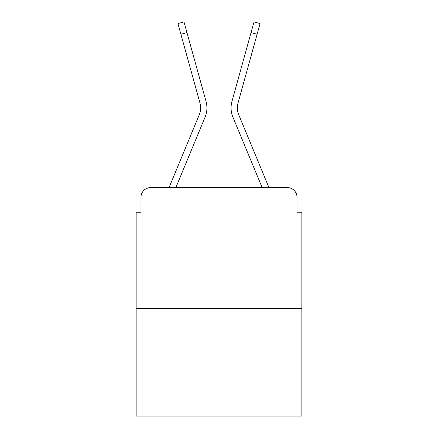 <?xml version="1.0" encoding="UTF-8"?>
<svg xmlns="http://www.w3.org/2000/svg" width="438" height="438" viewBox="0 0 438 438"><rect width="100%" height="100%" fill="white"/><g stroke="black" fill="none" stroke-linecap="round" stroke-linejoin="round"><path stroke-width="0.66" d="M140.981 197.259L140.981 212.238L140.981 197.259A9.663 9.663 0 0 1 150.645 187.601L169.123 187.601A30.436 30.436 0 0 1 169.873 185.597L199.279 114.74A17.876 17.876 0 0 0 199.991 103.111L177.938 23.581L183.987 21.9L186.96 32.609L180.905 34.284M301.848 308.374L136.152 308.374L136.152 416.1L301.848 416.1L301.848 212.238L297.019 212.238L297.019 197.259A9.663 9.663 0 0 0 287.355 187.601L150.645 187.601M136.152 308.374L136.152 212.238L140.981 212.238M186.96 32.609L206.046 101.435A24.156 24.156 0 0 1 205.077 117.149L175.846 187.601L205.077 117.149L175.846 187.601L205.077 117.149L175.846 187.601L205.077 117.149L175.846 187.601L205.077 117.149L175.846 187.601L205.077 117.149L175.846 187.601L205.077 117.149L175.846 187.601L205.077 117.149L175.846 187.601L205.077 117.149L175.846 187.601L205.077 117.149L175.846 187.601L205.077 117.149L175.846 187.601L205.077 117.149L175.846 187.601L181.321 187.601M256.679 187.601L262.154 187.601L232.923 117.149A24.156 24.156 0 0 1 231.954 101.435L254.013 21.9L260.062 23.581L257.095 34.284L251.04 32.609M238.721 114.74A17.876 17.876 0 0 1 238.009 103.111A17.876 17.876 0 0 0 238.721 114.74A17.876 17.876 0 0 1 238.009 103.111A17.876 17.876 0 0 0 238.721 114.74A17.876 17.876 0 0 1 238.009 103.111A17.876 17.876 0 0 0 238.721 114.74A17.876 17.876 0 0 1 238.009 103.111A17.876 17.876 0 0 0 238.721 114.74A17.876 17.876 0 0 1 238.009 103.111A17.876 17.876 0 0 0 238.721 114.74A17.876 17.876 0 0 1 238.009 103.111A17.876 17.876 0 0 0 238.721 114.74A17.876 17.876 0 0 1 238.009 103.111A17.876 17.876 0 0 0 238.721 114.74A17.876 17.876 0 0 1 238.009 103.111A17.876 17.876 0 0 0 238.721 114.74A17.876 17.876 0 0 1 238.009 103.111A17.876 17.876 0 0 0 238.721 114.74A17.876 17.876 0 0 1 238.009 103.111A17.876 17.876 0 0 0 238.721 114.74A17.876 17.876 0 0 1 238.009 103.111A17.876 17.876 0 0 0 238.721 114.74L268.127 185.597A30.436 30.436 0 0 1 268.877 187.601L287.355 187.601M297.019 212.238L297.019 197.259M199.279 114.74A17.876 17.876 0 0 0 199.991 103.111A17.876 17.876 0 0 1 199.279 114.74A17.876 17.876 0 0 0 199.991 103.111A17.876 17.876 0 0 1 199.279 114.74A17.876 17.876 0 0 0 199.991 103.111A17.876 17.876 0 0 1 199.279 114.74A17.876 17.876 0 0 0 199.991 103.111A17.876 17.876 0 0 1 199.279 114.74A17.876 17.876 0 0 0 199.991 103.111A17.876 17.876 0 0 1 199.279 114.74A17.876 17.876 0 0 0 199.991 103.111A17.876 17.876 0 0 1 199.279 114.74A17.876 17.876 0 0 0 199.991 103.111A17.876 17.876 0 0 1 199.279 114.74A17.876 17.876 0 0 0 199.991 103.111A17.876 17.876 0 0 1 199.279 114.74A17.876 17.876 0 0 0 199.991 103.111A17.876 17.876 0 0 1 199.279 114.74A17.876 17.876 0 0 0 199.991 103.111A17.876 17.876 0 0 1 199.279 114.74A17.876 17.876 0 0 0 199.991 103.111M262.154 187.601L232.923 117.149L262.154 187.601M238.009 103.111L257.095 34.284"/></g></svg>
